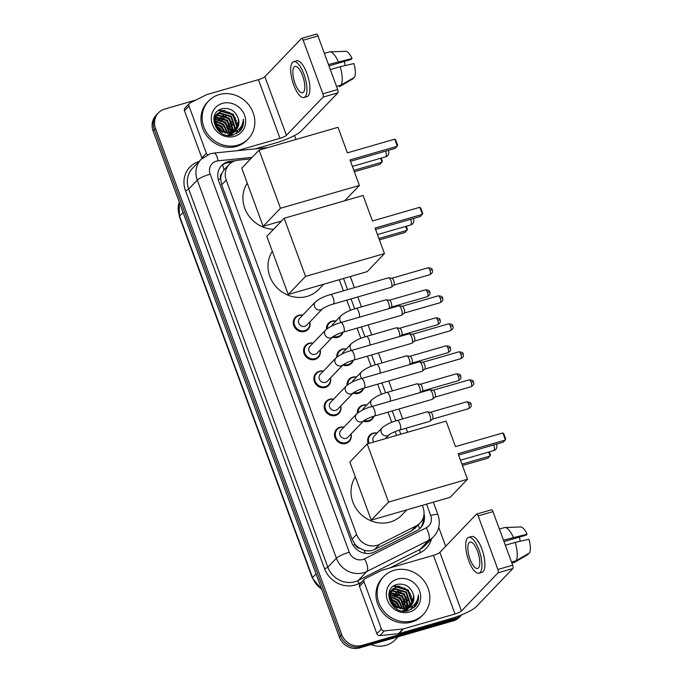 <?xml version="1.0" encoding="UTF-8"?>
<svg xmlns="http://www.w3.org/2000/svg" width="682" height="682" viewBox="0 0 682 682"><rect width="100%" height="100%" fill="white"/><g stroke="black" fill="none" stroke-linecap="round" stroke-linejoin="round"><path stroke-width="1.02" d="M326.439 329.218A8.772 8.048 -136.2 0 1 328.519 323.183A8.772 8.048 -136.2 0 1 331.87 321.171A8.772 8.048 -136.2 0 1 335.894 321.034M342.961 332.228A8.772 8.048 -136.2 0 1 341.179 335.331A8.772 8.048 -136.2 0 1 337.82 337.343A8.772 8.048 -136.2 0 1 332.492 337.096M336.746 357.223A8.772 8.048 -136.2 0 1 338.818 351.187A8.772 8.048 -136.2 0 1 342.176 349.175A8.772 8.048 -136.2 0 1 346.192 349.039M353.267 360.232A8.772 8.048 -136.2 0 1 351.486 363.336A8.772 8.048 -136.2 0 1 348.127 365.347A8.772 8.048 -136.2 0 1 342.799 365.1M347.053 385.228A8.772 8.048 -136.2 0 1 349.124 379.192A8.772 8.048 -136.2 0 1 352.483 377.18A8.772 8.048 -136.2 0 1 356.498 377.044M363.574 388.237A8.772 8.048 -136.2 0 1 361.784 391.34A8.772 8.048 -136.2 0 1 358.434 393.352A8.772 8.048 -136.2 0 1 353.097 393.105M357.351 413.232A8.772 8.048 -136.2 0 1 359.423 407.205A8.772 8.048 -136.2 0 1 362.781 405.185A8.772 8.048 -136.2 0 1 366.805 405.048M373.872 416.242A8.772 8.048 -136.2 0 1 372.091 419.345A8.772 8.048 -136.2 0 1 368.732 421.357A8.772 8.048 -136.2 0 1 363.404 421.109M368.203 443.632A8.772 8.048 -136.2 0 1 369.729 435.21A8.772 8.048 -136.2 0 1 373.088 433.189A8.772 8.048 -136.2 0 1 377.103 433.053M351.06 433.982A8.772 8.048 -136.2 0 1 349.227 441.442A8.772 8.048 -136.2 0 1 345.868 443.462A8.772 8.048 -136.2 0 1 335.962 439.54A8.772 8.048 -136.2 0 1 336.567 429.302A8.772 8.048 -136.2 0 1 339.917 427.282A8.772 8.048 -136.2 0 1 343.941 427.154M340.761 405.978A8.772 8.048 -136.2 0 1 338.92 413.437A8.772 8.048 -136.2 0 1 335.57 415.457A8.772 8.048 -136.2 0 1 325.655 411.536A8.772 8.048 -136.2 0 1 326.26 401.297A8.772 8.048 -136.2 0 1 329.619 399.277A8.772 8.048 -136.2 0 1 333.634 399.149M309.85 321.964A8.772 8.048 -136.2 0 1 308.017 329.423A8.772 8.048 -136.2 0 1 304.658 331.443A8.772 8.048 -136.2 0 1 294.743 327.522A8.772 8.048 -136.2 0 1 295.349 317.283A8.772 8.048 -136.2 0 1 298.707 315.263A8.772 8.048 -136.2 0 1 302.723 315.135M320.148 349.968A8.772 8.048 -136.2 0 1 318.315 357.428A8.772 8.048 -136.2 0 1 314.956 359.448A8.772 8.048 -136.2 0 1 305.05 355.527A8.772 8.048 -136.2 0 1 305.655 345.288A8.772 8.048 -136.2 0 1 309.006 343.268A8.772 8.048 -136.2 0 1 313.029 343.14M330.455 377.973A8.772 8.048 -136.2 0 1 328.622 385.432A8.772 8.048 -136.2 0 1 325.263 387.453A8.772 8.048 -136.2 0 1 315.348 383.531A8.772 8.048 -136.2 0 1 315.954 373.293A8.772 8.048 -136.2 0 1 319.312 371.272A8.772 8.048 -136.2 0 1 323.328 371.144M250.678 158.906L238.103 160.176A16.445 15.098 43.8 0 0 235.452 160.696A16.445 15.098 43.8 0 0 229.152 164.473A16.445 15.098 43.8 0 0 226.228 180.133L356.601 534.475A16.445 15.098 43.8 0 0 379.465 544.389L416.301 525.848A16.445 15.098 43.8 0 0 420.103 523.043A16.445 15.098 43.8 0 0 423.028 507.382L422.294 505.379M359.891 548.405A16.445 15.098 -136.2 0 1 355.075 544.347L355.169 544.62A5.482 5.03 43.8 0 0 359.891 548.405L363.983 550.169C367.666 551.337 371.196 551.116 374.563 549.496L411.399 530.963L415.295 528.056L420.103 523.043M229.152 164.473L224.046 169.835L221.897 173.33A5.482 5.03 43.8 0 0 220.593 178.855A16.445 3.069 159.8 0 0 218.249 179.571M220.593 178.855L220.695 179.119A16.445 15.098 -136.2 0 1 221.897 173.33M220.695 179.119L221.701 184.865L352.074 539.198L355.075 544.347M396.557 435.431L395.159 431.621M391.749 422.354L387.998 412.158M381.443 394.349L377.692 384.154M371.136 366.345L367.385 356.149M360.838 338.34L357.087 328.144M350.531 310.336L346.78 300.14M343.361 290.847L339.269 279.722M235.35 160.722L230.618 161.199A16.445 15.098 43.8 0 0 227.958 161.711A16.445 15.098 43.8 0 0 221.667 165.496A16.445 15.098 43.8 0 0 218.743 181.156L351.537 542.079A16.445 15.098 43.8 0 0 374.401 551.994L416.762 530.673A16.445 15.098 43.8 0 0 420.572 527.868A16.445 15.098 43.8 0 0 424.025 513.913M221.087 166.144A16.445 15.098 -136.2 0 1 226.756 162.972A16.445 15.098 -136.2 0 1 229.408 162.461L232.008 162.197M455.798 618.293L454.587 619.546A16.445 15.098 -136.2 0 0 460.887 615.769A16.445 15.098 -136.2 0 1 454.587 619.546L360.88 646.638A16.445 15.098 -136.2 0 1 340.497 635.752L154.328 129.75A16.445 15.098 -136.2 0 1 157.252 114.09L156.042 115.343A16.445 15.098 -136.2 0 0 153.118 131.004L339.295 637.014A16.445 15.098 -136.2 0 0 359.67 647.9L453.385 620.808A16.445 15.098 -136.2 0 0 459.677 617.022L461.893 614.721A16.445 15.098 -136.2 0 1 455.798 618.293L362.082 645.385A16.445 15.098 -136.2 0 1 341.708 634.499L155.53 128.489A16.445 15.098 -136.2 0 1 158.454 112.828A16.445 15.098 -136.2 0 1 164.746 109.052L195.939 100.032M294.539 135.505L295.988 139.46M438.731 527.408L445.678 546.299M423.258 517.843A16.445 15.098 -136.2 0 1 419.95 528.473M453.385 620.808L454.587 619.546L360.88 646.638A16.445 15.098 -136.2 0 1 340.497 635.752L154.328 129.75A16.445 15.098 -136.2 0 1 157.252 114.09L158.454 112.828M202.043 158.403A2.745 2.515 -136.2 0 1 201.863 158.019L206.39 153.305L188.999 106.042L184.472 110.757A2.745 2.515 -136.2 0 1 184.967 108.148L189.485 103.434A2.745 2.515 43.8 0 0 188.999 106.042M201.863 158.019L184.472 110.757M255.324 148.855L275.477 143.032A21.926 4.092 159.8 0 0 301.231 131.038L337.846 92.846L323.046 97.125L286.44 135.317A5.482 1.023 -20.2 0 1 279.995 138.318L237.148 150.705M316.269 34.202A2.745 0.963 73.9 0 1 316.439 34.1A2.745 0.963 73.9 0 1 317.957 35.95L303.158 40.229A2.745 0.963 -106.1 0 0 301.64 38.38A2.745 0.963 -106.1 0 0 301.478 38.482L264.863 76.682A5.482 1.023 -20.2 0 1 258.427 79.675L206.851 94.585A2.745 2.515 43.8 0 0 206.433 94.747L190.116 102.965A2.745 2.515 43.8 0 0 189.485 103.434M323.046 97.125A2.745 0.963 -106.1 0 0 322.876 93.809L337.667 89.53L317.957 35.95M337.667 89.53A2.745 0.963 73.9 0 1 337.846 92.846M322.876 93.809L303.158 40.229M206.39 153.305A2.745 2.515 43.8 0 0 207.558 154.763M302.586 75.668A13.708 4.808 -106.1 0 0 295.008 66.435A13.708 4.808 -106.1 0 0 295.05 83.528A13.708 4.808 -106.1 0 0 302.62 92.769A13.708 4.808 -106.1 0 0 302.586 75.668M328.971 65.881L351.111 59.479L352.04 58.516L328.468 64.526M344.47 61.406A10.963 3.845 -106.1 0 0 345.271 65.557M303.993 97.509L306.951 96.648A18.644 6.539 -106.1 0 0 306.9 73.4A18.644 6.539 -106.1 0 0 296.602 60.834L293.635 61.695A18.644 6.539 -106.1 0 0 293.695 84.943A18.644 6.539 -106.1 0 0 303.993 97.509A18.644 6.539 -106.1 0 0 303.942 74.253A18.644 6.539 -106.1 0 0 293.635 61.695M339.645 86.605L339.355 86.708A18.09 6.343 -106.1 0 0 339.645 86.605L353.114 78.737L352.909 78.166M341.145 85.037A18.09 6.343 -106.1 0 0 340.173 66.734L353.898 63.571A14.254 4.996 -106.1 0 1 354.623 77.168L341.145 85.037L336.507 86.375M330.327 69.581L340.173 66.734M338.315 61.678A18.09 6.343 -106.1 0 0 329.858 51.866A18.09 6.343 -106.1 0 0 329.304 51.951L324.368 53.375M352.04 58.516A14.254 4.996 -106.1 0 0 345.603 51.295L329.858 51.866M237.788 145.138A27.416 25.157 -136.2 0 1 206.808 132.888A27.416 25.157 -136.2 0 1 208.701 100.893A27.416 25.157 -136.2 0 1 219.195 94.585A27.416 25.157 -136.2 0 1 250.166 106.827A27.416 25.157 -136.2 0 1 248.282 138.83A27.416 25.157 -136.2 0 1 237.788 145.138M248.282 138.83L247.072 140.083A27.416 25.157 -136.2 0 1 236.586 146.391A27.416 25.157 -136.2 0 1 205.606 134.149A27.416 25.157 -136.2 0 1 207.499 102.147L208.701 100.893M228.555 135.403L233.551 132.478M234.753 131.055L236.688 126.494L232.801 114.738L221.369 111.481L217.021 113.928M227.285 135.266L233.474 132.504M235.026 130.842L237.166 125.991L233.287 114.235L221.846 110.978L217.251 113.681L214.617 119.154L219.135 130.245L230.286 133.075A12.387 11.372 -136.2 0 0 231.189 132.854A12.387 11.372 -136.2 0 0 235.929 130.006A12.387 11.372 -136.2 0 0 238.402 119.026C235.733 111.192 230.499 107.722 222.707 108.609C205.231 112.138 216.45 140.569 233.253 134.993L240.533 130.56C243.048 127.278 243.986 123.485 243.355 119.188C242.724 126.775 238.709 131.37 231.309 132.981L230.286 133.075M230.584 135.411L232.954 133.041M232.033 134.064L232.69 133.263M233.602 131.831L234.778 128.489L230.891 116.733L219.451 113.476L216.168 115.036M230.354 135.42L232.264 133.595M233.9 131.652L235.256 127.986L231.368 116.23L219.936 112.973L216.373 114.746M230.985 134.976L231.548 134.081M231.718 133.766L232.161 132.837M232.306 132.461L232.86 130.484L228.982 118.728L217.541 115.471L215.469 116.281M231.258 134.755L231.846 133.885M232.025 133.578L232.443 132.777M232.647 132.317L233.338 129.981L229.459 118.225L218.018 114.977L215.631 115.949M230.848 132.947L227.063 120.723L214.941 117.679M230.192 135.428L230.601 134.61M230.746 134.269L231.13 133.203M231.232 132.845L231.428 131.984L227.541 120.22L216.109 116.972L215.052 117.313M228.939 134.934L229.152 133.698M229.203 133.263L225.154 122.717L214.6 119.265M229.629 133.203L225.631 122.223L214.66 118.847M227.302 133.365L223.236 124.712L214.506 121.098M227.805 133.365L223.713 124.218L214.498 120.612M225.034 133.101L221.326 126.716L214.796 123.289M225.648 133.212L221.803 126.213L214.677 122.692M221.948 132.061L219.408 128.71L215.921 126.289L219.195 128.745L221.931 132.052M222.861 132.461L219.885 128.207L215.495 125.394M217.251 113.681L214.131 119.648L218.658 130.739L230.729 133.331L231.974 132.871M215.887 115.241L215.103 115.923M216.1 114.96L213.96 117.509M215.154 116.451L214.259 117.031M215.324 116.136L214.455 116.741M214.574 117.816L213.85 118.131M214.702 117.457L213.892 117.85M214.191 118.966L213.73 119.103M222.426 103.383A17.877 16.402 -136.2 0 1 244.574 115.207A17.877 16.402 -136.2 0 1 234.557 136.34A17.877 16.402 -136.2 0 1 212.409 124.508A17.877 16.402 -136.2 0 1 222.426 103.383M235.776 130.16L238.606 124.499L238.402 119.026M223.926 130.194L221.113 126.741L217.72 124.235M225.844 128.199L223.023 124.746L219.63 122.24M227.754 126.204L224.932 122.751L221.548 120.245M232.136 135.232L232.255 133.843M232.255 132.487L231.565 128.395M229.672 124.209L226.85 120.757L223.457 118.25M231.582 122.206L228.76 118.762L225.375 116.247M236.56 133.715L237.677 130.398M238.001 126.605L237.31 122.41M235.409 118.216L232.588 114.772L229.203 112.257M225.213 110.629L218.632 110.382M238.99 132.069L241.616 125.829M221.318 131.737L216.271 126.903M225.009 133.007L220.866 126.997L215 123.331M226.918 131.012L222.784 125.002L216.91 121.336M228.837 129.017L224.693 122.999L218.828 119.341M231.923 135.266L232.025 133.766M232.008 132.581L231.633 129.827M230.746 127.023L226.612 121.004L220.738 117.347M232.664 125.019L228.521 119.009L222.656 115.343M236.398 133.8L237.455 130.56M237.771 127.15L237.379 123.843M236.492 121.029L232.349 115.019L226.484 111.354M223.909 110.637L218.249 110.663M238.845 132.189L241.326 126.34M240.192 130.935L243.252 124.26L243.355 119.188M273.584 229.305A30.153 27.672 -136.2 0 1 246.986 213.023A30.153 27.672 -136.2 0 1 247.259 183.151M350.002 159.92L397.35 146.229L394.742 139.154L347.394 152.845L337.999 127.312L259.083 150.134L280.473 208.266L359.388 185.453L350.002 159.92M350.505 161.293L395.33 148.335L397.666 145.249L395.799 140.194L394.742 139.154M359.388 185.453L344.708 200.764M280.473 208.266L263.15 226.339L281.513 221.028M263.15 226.339L241.76 168.207L259.083 150.134M381.204 158.096L382.355 161.216L380.019 164.311L354.342 171.728M380.599 158.267L382.039 162.205L353.839 170.355M323.737 284.215L318.733 289.432A30.153 27.672 -136.2 0 1 307.198 296.372A30.153 27.672 -136.2 0 1 274.573 284.94A30.153 27.672 -136.2 0 1 272.331 251.291M375.066 228.061L422.422 214.37L419.814 207.294L372.466 220.985L363.071 195.461L284.155 218.274L305.545 276.406L384.46 253.593L375.066 228.061M375.577 229.442L420.402 216.475L422.738 213.389L420.871 208.334L419.814 207.294M384.46 253.593L367.138 271.666L288.222 294.479L266.833 236.347L284.155 218.274M305.545 276.406L288.222 294.479M406.276 226.236L407.427 229.357L405.091 232.451L379.414 239.876M405.662 226.415L407.111 230.345L378.911 238.495M406.762 509.872L401.758 515.089A30.153 27.672 -136.2 0 1 390.223 522.028A30.153 27.672 -136.2 0 1 357.598 510.588A30.153 27.672 -136.2 0 1 355.356 476.948M458.091 453.718L505.447 440.026L502.839 432.951L455.491 446.642L446.096 421.109L367.18 443.931L388.57 502.063L467.485 479.241L458.091 453.718M458.602 455.09L503.427 442.132L505.763 439.046L503.896 433.991L502.839 432.951M467.485 479.241L450.163 497.323L371.247 520.136L349.857 462.004L367.18 443.931M388.57 502.063L371.247 520.136M489.301 451.893L490.452 455.013L488.116 458.108L462.439 465.525M488.687 452.064L490.136 456.002L461.936 464.152M315.416 301.896C319.355 298.673 324.376 296.235 330.489 294.573A4.936 1.731 73.9 0 1 333.208 297.898A4.936 1.731 73.9 0 1 333.31 298.187A4.936 1.731 73.9 0 1 333.225 304.053C327.369 305.553 320.89 309.551 322.518 308.75L306.747 325.195A4.936 4.527 -136.2 0 1 299.287 324.129A4.936 4.527 -136.2 0 1 299.628 318.366L315.416 301.896A4.936 4.527 -136.2 0 0 320.651 309.858A4.936 4.527 -136.2 0 0 322.518 308.741L322.543 308.724M309.722 322.092A8.227 7.545 -136.2 0 1 307.914 328.733A8.227 7.545 -136.2 0 1 304.769 330.625A8.227 7.545 -136.2 0 1 295.477 326.951A8.227 7.545 -136.2 0 1 296.048 317.352A8.227 7.545 -136.2 0 1 299.193 315.459A8.227 7.545 -136.2 0 1 302.595 315.263M330.489 294.573L388.39 277.83A4.936 1.731 73.9 0 1 388.663 277.813A4.936 1.731 73.9 0 1 391.118 281.155A4.936 1.731 73.9 0 1 391.434 287.122A4.936 1.731 73.9 0 1 391.374 287.182A4.936 1.731 73.9 0 1 391.136 287.31L333.225 304.053M391.732 278.29A3.563 1.253 73.9 0 1 391.928 278.282A3.563 1.253 73.9 0 1 393.702 280.694A3.563 1.253 73.9 0 1 393.932 284.999A3.563 1.253 73.9 0 1 393.889 285.042A3.563 1.253 73.9 0 1 393.838 285.076M325.723 329.9C329.662 326.678 334.683 324.24 340.787 322.577A4.936 1.731 73.9 0 1 343.515 325.902A4.936 1.731 73.9 0 1 343.617 326.192A4.936 1.731 73.9 0 1 343.532 332.057C337.675 333.558 331.188 337.556 332.816 336.755L317.053 353.199A4.936 4.527 -136.2 0 1 309.585 352.134A4.936 4.527 -136.2 0 1 309.926 346.371L325.723 329.9A4.936 4.527 -136.2 0 0 330.958 337.863A4.936 4.527 -136.2 0 0 332.825 336.746L332.842 336.729M320.029 350.096A8.227 7.545 -136.2 0 1 318.221 356.737A8.227 7.545 -136.2 0 1 315.075 358.63A8.227 7.545 -136.2 0 1 305.783 354.955A8.227 7.545 -136.2 0 1 306.346 345.356A8.227 7.545 -136.2 0 1 309.492 343.464A8.227 7.545 -136.2 0 1 312.902 343.268M340.787 322.577L398.697 305.834A4.936 1.731 73.9 0 1 398.97 305.817A4.936 1.731 73.9 0 1 401.417 309.159A4.936 1.731 73.9 0 1 401.741 315.127A4.936 1.731 73.9 0 1 401.681 315.186A4.936 1.731 73.9 0 1 401.434 315.314L343.532 332.057M402.03 306.295A3.563 1.253 73.9 0 1 402.235 306.286A3.563 1.253 73.9 0 1 404 308.699A3.563 1.253 73.9 0 1 404.23 313.004A3.563 1.253 73.9 0 1 404.187 313.047A3.563 1.253 73.9 0 1 404.145 313.081M343.131 364.751L327.36 381.204A4.936 4.527 -136.2 0 1 319.892 380.138A4.936 4.527 -136.2 0 1 320.233 374.375L336.021 357.905A4.936 4.527 -136.2 0 0 341.256 365.867A4.936 4.527 -136.2 0 0 343.131 364.751L343.148 364.734C341.494 365.561 347.982 361.562 353.83 360.062L411.74 343.319A4.936 1.731 73.9 0 0 411.979 343.191A4.936 1.731 73.9 0 0 412.039 343.131A4.936 1.731 73.9 0 0 411.723 337.164A4.936 1.731 73.9 0 0 409.277 333.822A4.936 1.731 73.9 0 0 408.995 333.839L351.094 350.582A4.936 1.731 73.9 0 1 353.822 353.907A4.936 1.731 73.9 0 1 353.924 354.197A4.936 1.731 73.9 0 1 353.83 360.062M330.327 378.101A8.227 7.545 -136.2 0 1 328.528 384.742A8.227 7.545 -136.2 0 1 325.382 386.634A8.227 7.545 -136.2 0 1 316.081 382.96A8.227 7.545 -136.2 0 1 316.653 373.361A8.227 7.545 -136.2 0 1 319.798 371.468A8.227 7.545 -136.2 0 1 323.208 371.272M412.337 334.299A3.563 1.253 73.9 0 1 412.533 334.291A3.563 1.253 73.9 0 1 414.306 336.703A3.563 1.253 73.9 0 1 414.537 341.009A3.563 1.253 73.9 0 1 414.494 341.051A3.563 1.253 73.9 0 1 414.443 341.094M353.429 392.755L337.658 409.209A4.936 4.527 -136.2 0 1 330.199 408.143A4.936 4.527 -136.2 0 1 330.54 402.38L346.328 385.91A4.936 4.527 -136.2 0 0 351.562 393.872A4.936 4.527 -136.2 0 0 353.429 392.755L353.447 392.738C351.801 393.565 358.28 389.567 364.137 388.067L422.039 371.323A4.936 1.731 73.9 0 0 422.286 371.196A4.936 1.731 73.9 0 0 422.346 371.136A4.936 1.731 73.9 0 0 422.03 365.168A4.936 1.731 73.9 0 0 419.575 361.827A4.936 1.731 73.9 0 0 419.302 361.844L361.4 378.587A4.936 1.731 73.9 0 1 364.12 381.911A4.936 1.731 73.9 0 1 364.222 382.201A4.936 1.731 73.9 0 1 364.137 388.067M340.633 406.105A8.227 7.545 -136.2 0 1 338.826 412.746A8.227 7.545 -136.2 0 1 335.68 414.639A8.227 7.545 -136.2 0 1 326.388 410.965A8.227 7.545 -136.2 0 1 326.959 401.366A8.227 7.545 -136.2 0 1 330.105 399.473A8.227 7.545 -136.2 0 1 333.507 399.277M422.644 362.304A3.563 1.253 73.9 0 1 422.84 362.295A3.563 1.253 73.9 0 1 424.613 364.708A3.563 1.253 73.9 0 1 424.843 369.013A3.563 1.253 73.9 0 1 424.792 369.056A3.563 1.253 73.9 0 1 424.75 369.098M356.626 413.914C360.573 410.692 365.595 408.254 371.699 406.591A4.936 1.731 73.9 0 1 374.427 409.916A4.936 1.731 73.9 0 1 374.529 410.206A4.936 1.731 73.9 0 1 374.444 416.071C368.587 417.572 362.099 421.57 363.728 420.768L347.965 437.213A4.936 4.527 -136.2 0 1 340.497 436.148A4.936 4.527 -136.2 0 1 340.838 430.385L356.626 413.914A4.936 4.527 -136.2 0 0 361.869 421.877A4.936 4.527 -136.2 0 0 363.736 420.76L363.753 420.743M350.94 434.119A8.227 7.545 -136.2 0 1 349.133 440.751A8.227 7.545 -136.2 0 1 345.987 442.644A8.227 7.545 -136.2 0 1 336.695 438.969A8.227 7.545 -136.2 0 1 337.258 429.37A8.227 7.545 -136.2 0 1 340.403 427.478A8.227 7.545 -136.2 0 1 343.813 427.282M371.699 406.591L429.609 389.848A4.936 1.731 73.9 0 1 429.882 389.831A4.936 1.731 73.9 0 1 432.328 393.173A4.936 1.731 73.9 0 1 432.652 399.141A4.936 1.731 73.9 0 1 432.593 399.2A4.936 1.731 73.9 0 1 432.345 399.328L374.444 416.071M432.942 390.317A3.563 1.253 73.9 0 1 433.147 390.3A3.563 1.253 73.9 0 1 434.911 392.713A3.563 1.253 73.9 0 1 435.142 397.018A3.563 1.253 73.9 0 1 435.099 397.06A3.563 1.253 73.9 0 1 435.056 397.103M331.802 325.979A4.936 4.527 -136.2 0 1 332.79 324.274L340.932 315.783A4.936 4.527 -136.2 0 0 341.315 322.424M342.543 332.356A8.227 7.545 -136.2 0 1 341.085 334.632A8.227 7.545 -136.2 0 1 337.94 336.524A8.227 7.545 -136.2 0 1 333.276 336.414M327.249 328.588A8.227 7.545 -136.2 0 1 329.21 323.251A8.227 7.545 -136.2 0 1 332.356 321.358A8.227 7.545 -136.2 0 1 335.766 321.171M389.226 300.285A3.563 1.253 73.9 0 1 389.431 300.268A3.563 1.253 73.9 0 1 391.195 302.68A3.563 1.253 73.9 0 1 391.425 306.994A3.563 1.253 73.9 0 1 391.383 307.028A3.563 1.253 73.9 0 1 391.34 307.07M359.346 317.215A4.936 1.731 73.9 0 0 358.826 312.075A4.936 1.731 73.9 0 0 355.995 308.46L385.884 299.824A4.936 1.731 73.9 0 1 386.165 299.807A4.936 1.731 73.9 0 1 388.689 303.354A4.936 1.731 73.9 0 1 389.234 308.571M342.1 353.984A4.936 4.527 -136.2 0 1 343.097 352.279L351.23 343.788A4.936 4.527 -136.2 0 0 351.622 350.429M352.85 360.36A8.227 7.545 -136.2 0 1 351.392 362.636A8.227 7.545 -136.2 0 1 348.246 364.529A8.227 7.545 -136.2 0 1 343.583 364.418M337.556 356.592A8.227 7.545 -136.2 0 1 339.517 351.256A8.227 7.545 -136.2 0 1 342.662 349.363A8.227 7.545 -136.2 0 1 346.072 349.175M399.533 328.289A3.563 1.253 73.9 0 1 399.729 328.272A3.563 1.253 73.9 0 1 401.502 330.685A3.563 1.253 73.9 0 1 401.732 334.998A3.563 1.253 73.9 0 1 401.689 335.033A3.563 1.253 73.9 0 1 401.638 335.075M369.644 345.22A4.936 1.731 73.9 0 0 369.132 340.079A4.936 1.731 73.9 0 0 366.302 336.465L396.191 327.829A4.936 1.731 73.9 0 1 396.472 327.812A4.936 1.731 73.9 0 1 398.996 331.358A4.936 1.731 73.9 0 1 399.533 336.576M352.406 381.988A4.936 4.527 -136.2 0 1 353.404 380.283L361.537 371.792A4.936 4.527 -136.2 0 0 361.92 378.433M363.148 388.365A8.227 7.545 -136.2 0 1 361.69 390.641A8.227 7.545 -136.2 0 1 358.544 392.534A8.227 7.545 -136.2 0 1 353.89 392.423M347.854 384.597A8.227 7.545 -136.2 0 1 349.823 379.26A8.227 7.545 -136.2 0 1 352.969 377.368A8.227 7.545 -136.2 0 1 356.371 377.18M409.839 356.294A3.563 1.253 73.9 0 1 410.035 356.277A3.563 1.253 73.9 0 1 411.809 358.689A3.563 1.253 73.9 0 1 412.03 363.003A3.563 1.253 73.9 0 1 411.988 363.037A3.563 1.253 73.9 0 1 411.945 363.08M379.951 373.225A4.936 1.731 73.9 0 0 379.431 368.084A4.936 1.731 73.9 0 0 376.609 364.469L406.498 355.834A4.936 1.731 73.9 0 1 406.77 355.816A4.936 1.731 73.9 0 1 409.294 359.363A4.936 1.731 73.9 0 1 409.839 364.58M362.713 409.993A4.936 4.527 -136.2 0 1 363.702 408.288L371.843 399.797A4.936 4.527 -136.2 0 0 372.227 406.438M373.455 416.37A8.227 7.545 -136.2 0 1 371.997 418.646A8.227 7.545 -136.2 0 1 368.851 420.538A8.227 7.545 -136.2 0 1 364.188 420.427M358.161 412.601A8.227 7.545 -136.2 0 1 360.122 407.265A8.227 7.545 -136.2 0 1 363.267 405.372A8.227 7.545 -136.2 0 1 366.677 405.185M420.138 384.298A3.563 1.253 73.9 0 1 420.342 384.281A3.563 1.253 73.9 0 1 422.107 386.694A3.563 1.253 73.9 0 1 422.337 391.008A3.563 1.253 73.9 0 1 422.294 391.05A3.563 1.253 73.9 0 1 422.252 391.084M390.249 401.229A4.936 1.731 73.9 0 0 389.737 396.089A4.936 1.731 73.9 0 0 386.907 392.474L416.796 383.838A4.936 1.731 73.9 0 1 417.077 383.821A4.936 1.731 73.9 0 1 419.601 387.367A4.936 1.731 73.9 0 1 420.146 392.585M373.668 442.055A4.936 4.527 -136.2 0 1 374.009 436.292L382.142 427.802A4.936 4.527 -136.2 0 0 387.376 435.764A4.936 4.527 -136.2 0 0 389.252 434.647L389.269 434.63C387.615 435.457 394.102 431.459 399.95 429.958L429.848 421.323A4.936 1.731 73.9 0 0 430.086 421.186A4.936 1.731 73.9 0 0 430.146 421.126A4.936 1.731 73.9 0 0 430.103 415.994A4.936 1.731 73.9 0 0 427.375 411.826A4.936 1.731 73.9 0 0 427.103 411.843L397.214 420.479A4.936 1.731 73.9 0 1 400.044 424.093A4.936 1.731 73.9 0 1 400.257 429.771A4.936 1.731 73.9 0 1 399.95 429.958M369.073 443.385A8.227 7.545 -136.2 0 1 370.428 435.269A8.227 7.545 -136.2 0 1 373.574 433.377A8.227 7.545 -136.2 0 1 376.984 433.189M430.444 412.303A3.563 1.253 73.9 0 1 430.64 412.286A3.563 1.253 73.9 0 1 432.414 414.699A3.563 1.253 73.9 0 1 432.644 419.012A3.563 1.253 73.9 0 1 432.601 419.055A3.563 1.253 73.9 0 1 432.55 419.089M381.4 628.983A2.745 2.515 43.8 0 0 384.358 630.884L402.994 628.983A2.745 2.515 43.8 0 0 403.437 628.898L398.919 633.621A2.745 2.515 -136.2 0 1 398.476 633.706L379.831 635.598A2.745 2.515 -136.2 0 1 376.882 633.697L381.4 628.983L364.009 581.712L359.491 586.435A2.745 2.515 -136.2 0 1 359.977 583.818L364.495 579.103A2.745 2.515 43.8 0 0 364.009 581.712M376.882 633.697L359.491 586.435M398.919 633.621L450.495 618.71A21.926 4.092 159.8 0 0 476.249 606.716L512.864 568.524L498.065 572.795L461.45 610.995A5.482 1.023 -20.2 0 1 455.013 613.988L403.437 628.898M491.287 509.88A2.745 0.963 73.9 0 1 491.458 509.778A2.745 0.963 73.9 0 1 492.967 511.619L478.176 515.899A2.745 0.963 -106.1 0 0 476.658 514.058A2.745 0.963 -106.1 0 0 476.488 514.16L439.873 552.352A5.482 1.023 -20.2 0 1 433.437 555.353L381.86 570.263A2.745 2.515 43.8 0 0 381.451 570.425L365.134 578.634A2.745 2.515 43.8 0 0 364.495 579.103M498.065 572.795A2.745 0.963 -106.1 0 0 497.886 569.487L512.685 565.207L492.967 511.619M512.685 565.207A2.745 0.963 73.9 0 1 512.864 568.524M497.886 569.487L478.176 515.899M477.596 551.346A13.708 4.808 -106.1 0 0 470.026 542.105A13.708 4.808 -106.1 0 0 470.06 559.206A13.708 4.808 -106.1 0 0 477.639 568.438A13.708 4.808 -106.1 0 0 477.596 551.346M503.981 541.559L526.129 535.157L527.058 534.194L503.487 540.195M519.488 537.075A10.963 3.845 -106.1 0 0 520.289 541.235M479.011 573.178L481.969 572.326A18.644 6.539 -106.1 0 0 481.91 549.078A18.644 6.539 -106.1 0 0 471.612 536.512L468.653 537.365A18.644 6.539 -106.1 0 0 468.704 560.621A18.644 6.539 -106.1 0 0 479.011 573.178A18.644 6.539 -106.1 0 0 478.952 549.931A18.644 6.539 -106.1 0 0 468.653 537.365M511.909 563.102L514.364 562.386A18.09 6.343 -106.1 0 0 514.654 562.283L528.132 554.415L527.928 553.844M511.901 563.076L514.654 562.283M516.163 560.706A18.09 6.343 -106.1 0 0 515.191 542.412L528.917 539.249A14.254 4.996 -106.1 0 1 529.641 552.838L516.163 560.706L511.526 562.053M505.345 545.25L515.191 542.412M513.324 537.356A18.09 6.343 -106.1 0 0 504.868 527.536A18.09 6.343 -106.1 0 0 504.322 527.629L499.386 529.053M527.058 534.194A14.254 4.996 -106.1 0 0 520.613 526.964L504.868 527.536M398.152 636.775L395.398 639.639A24.671 22.642 -136.2 0 1 385.961 645.317A24.671 22.642 -136.2 0 1 370.991 644.626M412.806 620.808A27.416 25.157 -136.2 0 1 381.826 608.566A27.416 25.157 -136.2 0 1 383.719 576.563A27.416 25.157 -136.2 0 1 394.205 570.263A27.416 25.157 -136.2 0 1 425.184 582.505A27.416 25.157 -136.2 0 1 423.292 614.508A27.416 25.157 -136.2 0 1 412.806 620.808M423.292 614.508L422.09 615.761A27.416 25.157 -136.2 0 1 411.596 622.069A27.416 25.157 -136.2 0 1 380.624 609.827A27.416 25.157 -136.2 0 1 382.508 577.824L383.719 576.563M403.574 611.081L408.569 608.156M409.771 606.733L411.706 602.163L407.819 590.407L396.387 587.159L392.031 589.606M402.295 610.936L408.484 608.182M410.035 606.52L412.184 601.669L408.296 589.913L396.864 586.656L392.269 589.35L389.627 594.832L394.153 605.923L405.296 608.753A12.387 11.372 -136.2 0 0 406.199 608.532A12.387 11.372 -136.2 0 0 410.939 605.684A12.387 11.372 -136.2 0 0 413.42 594.704C410.743 586.87 405.517 583.391 397.717 584.286C380.249 587.807 391.468 616.247 408.271 610.671L415.543 606.238C418.057 602.956 419.004 599.163 418.373 594.857C417.742 602.445 413.727 607.048 406.319 608.651L405.296 608.753M405.602 611.081L407.972 608.711M406.932 610.936L407.708 608.941M408.612 607.509L409.788 604.167L405.909 592.402L394.469 589.154L391.187 590.706M405.372 611.098L407.273 609.273M408.919 607.321L410.266 603.664L406.387 591.908L394.946 588.651L391.383 590.416M405.995 610.654L406.557 609.759M406.736 609.444L407.171 608.514M407.325 608.139L407.879 606.162L403.991 594.406L392.559 591.149L390.488 591.95M406.267 610.433L406.856 609.563M407.043 609.256L407.461 608.455M407.657 607.994L408.356 605.659L404.469 593.903L393.037 590.646L390.65 591.626M405.867 608.625L402.082 596.4L389.951 593.357M405.21 611.106L405.62 610.288M405.764 609.947L406.148 608.873M406.25 608.514L402.559 595.898L391.118 592.649L390.07 592.99M404.213 608.941L400.163 598.395L389.61 594.943M404.648 608.881L400.641 597.892L389.678 594.525M402.312 609.035L398.254 600.39L389.516 596.776M402.815 609.043L398.731 599.896L389.516 596.29M400.044 608.779L396.336 602.385L389.814 598.966M400.666 608.89L396.813 601.891L389.686 598.37M396.967 607.739L394.426 604.38L390.939 601.959M397.879 608.139L394.904 603.885L390.505 601.072M392.269 589.35L389.149 595.326L393.676 606.417L405.747 609.009L406.983 608.549M390.905 590.919L390.121 591.601M391.11 590.638L388.97 593.187M390.172 592.129L389.269 592.701M390.343 591.814L389.473 592.419M389.593 593.485L388.859 593.809M389.72 593.135L388.911 593.528M389.209 594.644L388.749 594.781M397.444 579.052A17.877 16.402 -136.2 0 1 419.583 590.885A17.877 16.402 -136.2 0 1 409.567 612.018A17.877 16.402 -136.2 0 1 387.427 600.186A17.877 16.402 -136.2 0 1 397.444 579.052M410.794 605.838L413.616 600.169L413.42 594.704M396.941 607.73L394.213 604.414L390.948 601.984M398.944 605.872L396.123 602.419L392.73 599.913M400.863 603.877L398.041 600.424L394.648 597.918M402.772 601.882L399.95 598.429L396.557 595.915M407.145 610.902L407.265 609.512M407.273 608.165L406.583 604.073M404.682 599.879L401.86 596.435L398.476 593.92M406.6 597.884L403.778 594.44L400.385 591.925M411.57 609.384L412.687 606.076M413.011 602.274L412.32 598.088M410.428 593.894L407.606 590.442L404.213 587.935M400.232 586.307L393.65 586.06M414.008 607.747L416.625 601.507M396.327 607.415L391.289 602.581M400.027 608.685L395.884 602.675L390.019 599.009M401.937 606.69L397.802 600.672L391.928 597.014M403.846 604.695L399.712 598.677L393.838 595.011M407.026 608.259L406.651 605.505M405.764 602.692L401.621 596.682L395.756 593.016M407.674 600.697L403.539 594.687L397.666 591.021M411.408 609.478L412.465 606.238M412.781 602.828L412.388 599.521M411.502 596.707L407.367 590.697L401.493 587.032M398.919 586.315L393.258 586.332M413.855 607.867L416.335 602.018M415.21 606.605L418.271 599.938L418.373 594.857M365.407 553.392A16.445 6.215 -116.7 0 0 363.983 550.169M224.046 169.835A16.445 5.149 -95.8 0 0 222.494 165.01M419.626 528.763A16.445 6.215 -116.7 0 0 418.202 525.029M355.169 544.62A16.445 3.069 159.8 0 0 353.088 545.25M221.701 184.865L226.228 180.133M411.399 530.963L416.301 525.848M374.563 549.496L379.465 544.389M352.074 539.198L356.601 534.475M252.152 157.363L218.07 160.824A10.963 10.06 43.8 0 0 216.305 161.165A10.963 10.06 43.8 0 0 210.158 174.132L349.278 552.241A10.963 10.06 43.8 0 0 362.858 559.504A10.963 10.06 43.8 0 0 364.52 558.856L426.216 527.8A10.963 10.06 43.8 0 0 430.7 515.49L426.531 504.151M426.216 527.8A10.963 4.143 -116.7 0 1 428.577 540.408L366.882 571.456A21.926 20.128 -136.2 0 1 363.566 572.752A21.926 20.128 -136.2 0 1 336.397 558.243L197.277 180.125A21.926 20.128 -136.2 0 1 201.173 159.247L192.588 168.207A21.926 20.128 43.8 0 0 188.692 189.085L327.812 567.202A21.926 20.128 43.8 0 0 354.981 581.712A21.926 20.128 43.8 0 0 358.289 580.416L419.993 549.368A21.926 20.128 43.8 0 0 425.065 545.617L433.658 536.657A21.926 20.128 -136.2 0 1 428.577 540.408L419.993 549.368A2.745 1.032 63.3 0 0 420.581 552.514L389.985 567.918M361.469 582.266L358.885 583.57A24.671 22.642 -136.2 0 1 324.589 568.694L185.47 190.585A2.745 0.511 159.8 0 0 188.692 189.085L197.277 180.125A10.963 2.046 -20.2 0 1 210.158 174.132M358.885 583.57A2.745 1.032 63.3 0 1 358.289 580.416L366.882 571.456A10.963 4.143 -116.7 0 0 364.52 558.856M185.47 190.585A24.671 22.642 -136.2 0 1 199.016 161.506M431.493 538.916A24.671 22.642 -136.2 0 1 420.581 552.514M155.53 128.489L153.118 131.004M341.708 634.499L339.295 637.014M362.082 645.385L359.67 647.9M349.278 552.241A10.963 2.046 -20.2 0 0 336.397 558.243L327.812 567.202A2.745 0.511 159.8 0 1 324.589 568.694M400.803 434.212L399.302 430.154M395.892 420.879L392.235 410.931M385.594 392.875L381.929 382.926M375.288 364.87L371.622 354.921M364.981 336.865L361.324 326.917M354.683 308.861L351.017 298.912M347.598 289.628L343.506 278.495M430.7 515.49A10.963 2.046 -20.2 0 1 437.98 514.842L433.326 502.191M218.07 160.824A10.963 3.436 -95.8 0 0 213.952 153.058L267.932 147.576M229.408 162.461L230.618 161.199M321.887 589.691L312.322 578.012A5.482 1.023 -20.2 0 1 312.535 577.543A21.926 20.128 43.8 0 0 321.631 589.018M179.272 202.094A21.926 20.128 43.8 0 0 179.554 216.109A5.482 1.023 159.8 0 0 179.34 216.578L179.238 201.983M183.083 212.434L179.554 216.109L312.535 577.543L316.064 573.869M286.44 135.317L264.863 76.682M279.995 138.318L258.427 79.675M352.389 166.425L385.628 156.817A4.382 1.535 -106.1 0 0 385.901 156.647A4.382 1.535 -106.1 0 0 385.611 151.344A4.382 1.535 -106.1 0 0 385.543 151.165M377.461 234.565L410.7 224.958A4.382 1.535 -106.1 0 0 410.965 224.787A4.382 1.535 -106.1 0 0 410.683 219.485A4.382 1.535 -106.1 0 0 410.615 219.306M460.486 460.222L493.725 450.614A4.382 1.535 -106.1 0 0 493.99 450.444A4.382 1.535 -106.1 0 0 493.708 445.141A4.382 1.535 -106.1 0 0 493.64 444.962M429.916 274.675C434.153 271.828 432.004 270.933 432.269 270.021C432.414 268.734 430.973 268.009 427.938 267.83A3.563 1.253 73.9 0 1 429.899 270.225A3.563 1.253 73.9 0 1 429.916 274.675L393.804 285.11M432.269 270.021A3.563 0.665 159.8 0 0 429.899 270.225M440.214 302.68C444.459 299.833 442.303 298.938 442.575 298.025C442.72 296.738 441.28 296.014 438.236 295.835A3.563 1.253 73.9 0 1 440.205 298.23A3.563 1.253 73.9 0 1 440.214 302.68L404.111 313.115M442.575 298.025A3.563 0.665 159.8 0 0 440.205 298.23M450.521 330.685C454.758 327.837 452.609 326.942 452.874 326.03C453.027 324.743 451.578 324.018 448.543 323.839A3.563 1.253 73.9 0 1 450.512 326.235A3.563 1.253 73.9 0 1 450.521 330.685L414.409 341.119M452.874 326.03A3.563 0.665 159.8 0 0 450.512 326.235M460.827 358.689C465.064 355.842 462.916 354.947 463.18 354.035C463.325 352.747 461.885 352.023 458.841 351.844A3.563 1.253 73.9 0 1 460.81 354.239A3.563 1.253 73.9 0 1 460.827 358.689L424.716 369.124M463.18 354.035A3.563 0.665 159.8 0 0 460.81 354.239M471.126 386.694C475.371 383.847 473.214 382.952 473.487 382.039C473.632 380.752 472.191 380.027 469.148 379.848A3.563 1.253 73.9 0 1 471.117 382.244A3.563 1.253 73.9 0 1 471.126 386.694L435.022 397.129M473.487 382.039A3.563 0.665 159.8 0 0 471.117 382.244M427.409 296.661C431.655 293.814 429.498 292.919 429.762 292.007C429.916 290.72 428.467 289.995 425.432 289.816A3.563 1.253 73.9 0 1 427.401 292.22A3.563 1.253 73.9 0 1 427.409 296.661L391.306 307.105M429.762 292.007A3.563 0.665 159.8 0 0 427.401 292.22M437.716 324.666C441.953 321.819 439.805 320.924 440.069 320.011C440.222 318.724 438.773 318 435.738 317.821A3.563 1.253 73.9 0 1 437.708 320.225A3.563 1.253 73.9 0 1 437.716 324.666L401.604 335.109M440.069 320.011A3.563 0.665 159.8 0 0 437.708 320.225M448.014 352.671C452.26 349.823 450.103 348.928 450.376 348.016C450.521 346.729 449.08 346.004 446.037 345.825A3.563 1.253 73.9 0 1 448.006 348.229A3.563 1.253 73.9 0 1 448.014 352.671L411.911 363.114M450.376 348.016A3.563 0.665 159.8 0 0 448.006 348.229M458.321 380.675C462.567 377.828 460.41 376.933 460.674 376.021C460.827 374.733 459.378 374.009 456.343 373.83A3.563 1.253 73.9 0 1 458.313 376.234A3.563 1.253 73.9 0 1 458.321 380.675L422.209 391.118M460.674 376.021A3.563 0.665 159.8 0 0 458.313 376.234M468.628 408.68C472.865 405.833 470.716 404.938 470.981 404.025C471.126 402.738 469.685 402.013 466.65 401.834A3.563 1.253 73.9 0 1 468.619 404.238A3.563 1.253 73.9 0 1 468.628 408.68L432.516 419.123M470.981 404.025A3.563 0.665 159.8 0 0 468.619 404.238M461.45 610.995L439.873 552.352M455.013 613.988L433.437 555.353M398.476 633.706L402.994 628.983M384.358 630.884L379.831 635.598M213.952 153.058L210.244 153.782L201.173 159.247M433.658 536.657C439.242 530.306 440.683 523.034 437.98 514.842M407.589 432.243L406.097 428.185M402.678 418.901L399.021 408.97M392.38 390.897L388.723 380.957M382.073 362.892L378.416 352.952M371.767 334.888L368.11 324.947M361.469 306.883L357.811 296.943M354.393 287.659L350.301 276.534M312.322 578.012L179.34 216.578M316.439 34.1L301.64 38.38M385.628 156.817A4.382 4.382 0 0 0 388.203 150.398M410.7 224.958A4.382 4.382 0 0 0 413.275 218.538M493.725 450.614A4.382 4.382 0 0 0 496.3 444.195M296.048 317.352L293.806 319.688M393.889 285.042L391.374 287.182M307.914 328.733L305.681 331.068M391.928 278.282L388.663 277.813M427.938 267.83L391.826 278.265M306.346 345.356L304.112 347.692M404.187 313.047L401.681 315.186M318.221 356.737L315.979 359.073M402.235 306.286L398.97 305.817M438.236 295.835L402.124 306.269M351.094 350.582C344.99 352.244 339.96 354.683 336.021 357.905M316.653 373.361L314.411 375.697M414.494 341.051L411.979 343.191M328.528 384.742L326.286 387.078M412.533 334.291L409.277 333.822M448.543 323.839L412.431 334.274M361.4 378.587C355.288 380.249 350.267 382.687 346.328 385.91M326.959 401.366L324.717 403.701M424.792 369.056L422.286 371.196M338.826 412.746L336.593 415.082M422.84 362.295L419.575 361.827M458.841 351.844L422.738 362.278M337.258 429.37L335.024 431.706M435.099 397.06L432.593 399.2M349.133 440.751L346.891 443.087M433.147 390.3L429.882 389.831M469.148 379.848L433.036 390.283M355.995 308.46C349.892 310.122 344.87 312.561 340.932 315.783M391.383 307.028L389.746 308.426M329.21 323.251L326.976 325.587M389.431 300.268L386.165 299.807M341.085 334.632L338.843 336.968M425.432 289.816L389.32 300.25M366.302 336.465C360.198 338.127 355.169 340.565 351.23 343.788M401.689 335.033L400.044 336.431M339.517 351.256L337.275 353.591M399.729 328.272L396.472 327.812M351.392 362.636L349.15 364.972M435.738 317.821L399.626 328.255M376.609 364.469C370.497 366.132 365.475 368.57 361.537 371.792M411.988 363.037L410.351 364.435M349.823 379.26L347.581 381.596M410.035 356.277L406.77 355.816M361.69 390.641L359.457 392.977M446.037 345.825L409.933 356.26M386.907 392.474C380.803 394.136 375.782 396.574 371.843 399.797M422.294 391.05L420.658 392.44M360.122 407.265L357.88 409.601M420.342 384.281L417.077 383.821M371.997 418.646L369.755 420.982M456.343 373.83L420.231 384.264M397.214 420.479C391.11 422.141 386.08 424.579 382.142 427.802M432.601 419.055L430.086 421.186M370.428 435.269L368.186 437.605M385.407 438.662L389.252 434.647M430.64 412.286L427.375 411.826M466.65 401.834L430.538 412.269M491.458 509.778L476.658 514.058"/></g></svg>
